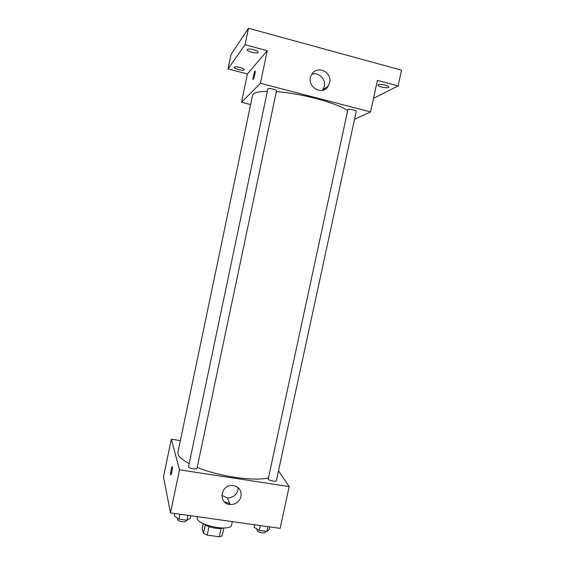 <?xml version="1.0" encoding="UTF-8"?>
<svg xmlns="http://www.w3.org/2000/svg" width="565" height="565" viewBox="0 0 565 565"><rect width="100%" height="100%" fill="white"/><g stroke="black" fill="none" stroke-linecap="round" stroke-linejoin="round"><path stroke-width="0.85" d="M221.113 528.409L219.333 536.75L207.214 535.097L203.52 533.332L202.15 528.614L203.202 523.649M219.333 536.75L222.158 535.881L223.839 528.007M223.097 528.028C218.535 529.582 207.298 527.194 203.767 523.925M208.994 526.686L207.214 535.097M205.286 524.991L203.52 533.332M232.314 521.615L231.643 524.765C231.036 532.513 194.692 524.786 197.284 517.462L197.446 516.692M224.249 501.755L229.673 503.507M278.51 470.772L289.181 486.571L280.106 528.353L170.482 512.893L163.476 476.874L171.322 439.189L180.362 440.636M238.232 488.104L238.811 488.195M267.351 91.332C258.085 91.502 253.134 92.886 252.499 95.499L177.975 452.057C177.368 455.383 181.104 459.246 189.183 463.646M197.22 467.354C218.909 476.465 254.54 481.599 268.326 477.856M289.181 486.571L179.501 469.819L171.322 439.189M188.541 466.69C188.011 468.166 196.903 469.946 197.001 468.385L276.511 90.824C276.984 89.658 267.902 87.639 267.859 88.903L188.541 466.69M268.191 479.141L347.906 109.49C349.128 108.692 356.677 110.415 356.225 111.383L276.356 480.716C276.306 482.044 268.891 480.61 268.191 479.141M179.501 469.819L170.482 512.893M241.071 496.416C239.405 501.826 235.753 504.531 230.103 504.545C218.373 504.029 220.117 485.243 231.904 485.427C238.571 486.119 241.629 489.777 241.071 496.416M170.828 474.868L170.701 474.642C170.312 473.11 172.05 464.903 172.367 466.803C172.756 468.307 171.033 476.493 170.708 474.671L170.708 474.649C170.362 473.371 171.711 466.295 172.24 466.584M238.225 487.637L238.027 489.94C236.396 495.215 232.829 497.857 227.314 497.857L221.833 495.364M276.334 91.643C300.241 93.14 335.928 102.675 347.553 110.458M354.516 119.293L370.562 111.934L260.43 83.295L241.53 102.265L250.606 104.567M373.507 98.359L398.085 85.929L401.524 70.187L248.473 28.25L230.986 54.6L228.034 68.881L247.428 73.951L241.53 102.265M398.085 85.929L377.42 80.364L370.562 111.934M248.473 28.25L245.048 44.713L228.034 68.881M260.43 83.295L267.259 50.688L245.048 44.713M329.621 82.73L328.159 86.247C321.669 97.074 304.818 85.117 311.746 74.488C316.958 64.813 332.453 72.038 329.621 82.73M267.259 50.688L247.428 73.951M253.247 79.439L253 79.312C252.654 77.864 254.992 69.382 255.239 71.218C255.062 74.213 254.398 76.953 253.247 79.439M253.106 79.51L253.007 79.312C252.689 78.09 254.596 70.667 255.14 71.021M311.873 74.276C318.589 71.762 326.125 79.149 324.282 86.374L322.53 90.266M239.998 67.44C242.703 68.21 244.101 68.944 244.186 69.65C244.101 71.218 233.649 68.768 234.193 67.306C234.736 66.621 236.671 66.663 239.998 67.44M253.678 49.72C256.63 50.582 258.149 51.443 258.219 52.291C258.085 54.212 246.51 51.514 247.145 49.706C247.781 48.844 249.963 48.851 253.678 49.72M385.288 85.075C387.639 85.746 388.819 86.417 388.826 87.074C388.685 88.853 377.399 86.728 378.02 85.047C378.847 84.157 381.269 84.171 385.288 85.075M269.879 526.912L269.35 529.356L266.871 531.446L259.201 530.373L254.137 527.216L254.667 524.765M267.916 526.636L266.871 531.446M260.246 525.556L259.201 530.373M257.259 529.165L257.019 530.26C256.425 532.018 265.041 534.045 265.225 532.188L265.43 531.241M190.786 515.753L190.264 518.246L186.944 520.273L178.943 519.157L174.394 516.022L174.917 513.514M187.976 515.358L186.944 520.273M179.974 514.228L178.943 519.157M177.707 518.303L177.495 519.313C176.88 521.156 185.751 522.9 185.927 520.972L186.104 520.16M227.314 497.857L230.103 504.545M322.855 89.8L328.159 86.247"/></g></svg>
